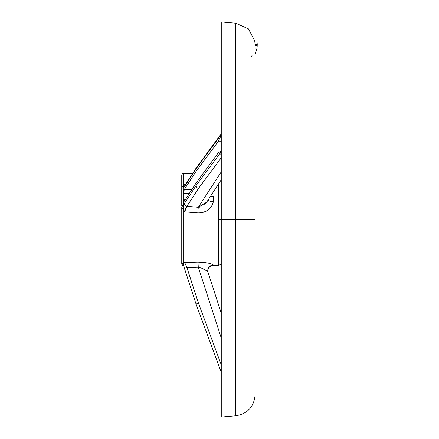 <?xml version="1.0" encoding="UTF-8"?>
<svg xmlns="http://www.w3.org/2000/svg" width="439" height="439" viewBox="0 0 439 439"><rect width="100%" height="100%" fill="white"/><g stroke="black" fill="none" stroke-linecap="round" stroke-linejoin="round"><path stroke-width="0.66" d="M221.261 151.34L221.091 151.91A2.821 2.327 33 0 0 221.108 152.185A2.821 2.327 -147 0 1 221.091 151.91L221.261 151.351M221.261 313.188L208.009 272.345A5.647 5.597 162 0 1 213.376 265.002A5.647 5.597 -18 0 0 208.009 272.345L221.261 313.188L208.009 272.345C206.725 270.424 203.476 268.706 198.274 267.197L186.915 267.565L198.488 303.234L221.261 364.897L198.488 303.234L196.074 304.139A2.821 2.821 0 0 1 196.041 304.029L183.063 264.048L196.041 304.029A2.821 2.821 0 0 0 196.074 304.139L221.047 371.74L196.074 304.139L198.488 303.234L196.041 304.029L198.488 303.234L186.915 267.565L198.274 267.197L221.261 338.035L198.274 267.197A5.647 0.472 88.1 0 0 197.808 262.105C206.187 262.429 211.378 263.395 213.376 265.002L211.971 264.201M208.141 272.745A5.647 5.647 0 0 1 213.508 265.359A5.647 5.647 0 0 0 208.141 272.745M213.508 196.568L213.376 201.693C211.389 209.183 206.198 212.92 197.808 212.899L184.665 211.856L183.167 208.295L183.167 263.614L184.665 262.484L197.808 262.105L184.665 262.484L183.063 264.048L183.167 208.295L184.665 211.856L197.808 212.899C206.198 212.92 211.389 209.183 213.376 201.693L213.508 196.568A5.647 2.821 0 0 1 210.599 196.167A5.647 2.821 180 0 0 213.508 196.568M257.238 45.738L256.897 48.959L257.238 45.738L255.13 45.738L257.238 45.738M256.842 48.959L255.13 54.299L256.842 48.959M255.13 44.339L255.13 219.5L235.809 219.5L235.809 415.777L235.809 219.5L255.13 219.5L255.13 394.694C254.121 406.695 247.678 413.725 235.809 415.777L221.261 417.05L221.261 219.5L235.809 219.5L235.809 23.223L235.809 219.5L218.441 219.5L218.441 184.089L218.441 265.359L218.441 219.5L221.261 219.5L221.261 21.95L235.809 23.223L248.436 28.864L254.883 41.101M255.119 44.449L254.746 41.101L256.864 41.101L257.205 45.738L256.991 41.101L254.746 41.101L255.119 44.449L257.238 44.449L255.119 44.449M183.968 187.332L183.063 187.788L183.167 173.641L183.167 186.591L184.665 184.161L185.746 184.106L184.665 184.161L185.077 185.132L184.665 184.161L183.167 186.591L183.063 187.788L184.462 186.696L183.063 187.788L183.167 205.315L183.442 199.877L185.181 199.8L183.442 199.877L183.063 206.67L184.462 203.449L196.041 185.609L196.074 183.019L218.035 153.173L196.074 183.019L196.074 185.56L221.047 151.976L221.047 150.939L218.035 153.173L221.047 150.939L221.047 151.976L196.074 185.56L196.074 183.019L184.336 201.1L196.041 183.074L196.041 185.609A2.821 1.41 -0 0 1 196.074 185.56A2.821 1.41 180 0 0 196.041 185.609L184.462 203.449L183.063 206.67L183.167 208.295L183.167 205.315A1.41 0.439 180 0 0 181.751 205.754L181.751 187.607L181.751 205.754A1.41 0.439 0 0 1 183.167 205.315L183.167 188.825A1.41 0.944 180 0 0 181.751 189.769A1.41 0.944 0 0 1 183.167 188.825L183.063 187.788L184.462 186.696L196.041 168.856L184.462 186.696A2.821 2.327 -147 0 1 184.781 185.593A2.821 2.327 33 0 0 184.462 186.696M207.943 263.06L203.153 262.303M203.68 212.202L207.636 210.341M211.856 206.193L213.376 201.693A5.647 2.19 2.5 0 1 208.081 200.052A5.647 2.19 -177.5 0 0 213.376 201.693L211.856 206.193M189.182 193.637L183.442 193.418L184.336 189.423L196.041 171.397L196.041 168.856L196.041 171.397L184.336 189.423L191.717 189.73L184.336 189.423L183.442 193.418L189.182 193.637M183.167 264.36L183.167 265.359L183.167 264.36A1.41 1.383 180 0 1 181.751 262.977L181.751 207.071A1.41 0.401 0 0 1 183.063 206.67A1.41 0.401 180 0 0 181.751 207.071L181.751 208.64A1.41 0.346 0 0 1 183.167 208.295A1.41 0.346 180 0 0 181.751 208.64L181.751 262.259A1.41 1.355 0 0 0 183.167 263.614A1.41 1.355 180 0 1 181.751 262.259L181.751 262.676A1.41 1.372 0 0 0 183.063 264.048L183.167 263.614L183.063 264.048A1.41 1.372 180 0 1 181.751 262.676L181.751 262.977A1.41 1.383 -0 0 0 183.167 264.36M183.683 191.19L183.442 193.418L183.683 191.19M196.074 171.342L218.035 141.731L196.074 171.342L196.074 168.806L196.074 171.342M221.261 141.709L218.035 141.731L221.047 135.816L221.047 134.784L196.074 168.806A2.821 1.41 180 0 0 196.041 168.856A2.821 1.41 -0 0 1 196.074 168.806L221.047 134.784L221.047 135.816L218.035 141.731L221.261 141.709M184.336 201.1C183.765 201.841 183.464 201.435 183.442 199.877L183.897 201.474L184.336 201.1M198.274 207.29L221.261 171.868L198.274 207.29L206.703 202.17L198.274 207.29L197.808 212.899L198.274 207.29L186.915 206.281L198.274 207.29M198.488 188.446L186.915 206.281L184.665 211.856L186.915 206.281L185.527 208.552L186.915 206.281A2.821 2.327 -147 0 1 184.462 203.449A2.821 2.327 33 0 0 186.915 206.281L198.488 188.446A2.821 2.327 -147 0 1 196.041 185.609A2.821 2.327 33 0 0 198.488 188.446A2.821 2.299 -143.4 0 1 196.074 185.56A2.821 2.299 36.6 0 0 198.488 188.446L221.261 157.81L198.488 188.446M221.261 134.51L221.047 135.816L221.261 134.51M200.568 267.768L201.627 268.158L200.568 267.768M206.862 271.148L208.009 272.345L206.862 271.148M206.725 202.138L221.261 179.738M198.96 207.246L199.608 207.153M204.75 204.453L206.703 202.17M184.665 262.484L186.915 267.565L184.462 268.361L186.915 267.565L184.665 262.484L183.167 263.614M213.376 265.002C211.378 263.395 206.187 262.429 197.808 262.105A5.647 0.472 -91.9 0 1 198.274 267.197C203.476 268.706 206.725 270.424 208.009 272.345M221.261 134.202L221.069 134.471A2.821 2.288 36.3 0 0 221.047 134.784A2.821 2.288 -143.7 0 1 221.069 134.471L221.261 134.224M221.047 371.74L220.746 369.868L221.261 366.691L220.746 369.868L221.212 372.327M221.261 132.891A2.821 2.821 0 0 1 220.746 134.521A2.821 2.821 180 0 0 221.261 132.891L220.718 134.553L196.447 167.621A2.821 2.288 36.3 0 0 196.074 168.806A2.821 2.288 -143.7 0 1 196.447 167.621L196.354 167.758A2.821 2.327 33 0 0 196.041 168.856A2.821 2.327 -147 0 1 196.354 167.758L184.687 185.752M185.077 185.132L184.665 184.161M221.261 156.811L220.746 154.111L221.069 152.295A2.821 2.299 -143.4 0 1 221.047 151.976A2.821 2.299 36.6 0 0 221.069 152.295L220.746 154.111L221.261 156.811M221.261 372.7A2.821 2.639 -0 0 0 221.069 371.734A2.821 2.639 180 0 1 221.261 372.7M221.261 370.714A2.821 1.465 -0 0 0 220.746 369.868A2.821 1.465 180 0 1 221.261 370.714M221.261 133.67A2.821 2.184 0 0 1 221.069 134.471A2.821 2.184 180 0 0 221.261 133.67M221.261 154.896A2.821 1.355 0 0 0 220.746 154.111A2.821 1.355 180 0 1 221.261 154.896M221.261 151.444L221.108 152.185M184.336 267.977L183.442 265.205L184.336 267.977M183.063 187.788A1.41 0.971 180 0 0 181.751 188.754A1.41 0.971 0 0 1 183.063 187.788M183.167 186.591A1.41 1.015 180 0 0 181.751 187.607A1.41 1.015 0 0 1 183.167 186.591M192.54 173.641L183.167 173.641C182.854 173.262 182.388 173.734 181.751 175.051L181.751 187.607M181.751 262.977L181.751 263.949C182.388 265.266 182.854 265.738 183.167 265.359L183.491 265.359M251.135 57.229L252.063 55.451M255.13 48.959L256.897 48.959L255.13 48.959M257.249 44.498L256.991 41.101L257.205 45.738M256.398 50.869L256.881 48.959M213.508 265.359L218.441 265.359L221.261 264.283M221.261 150.917L220.932 150.945"/></g></svg>

